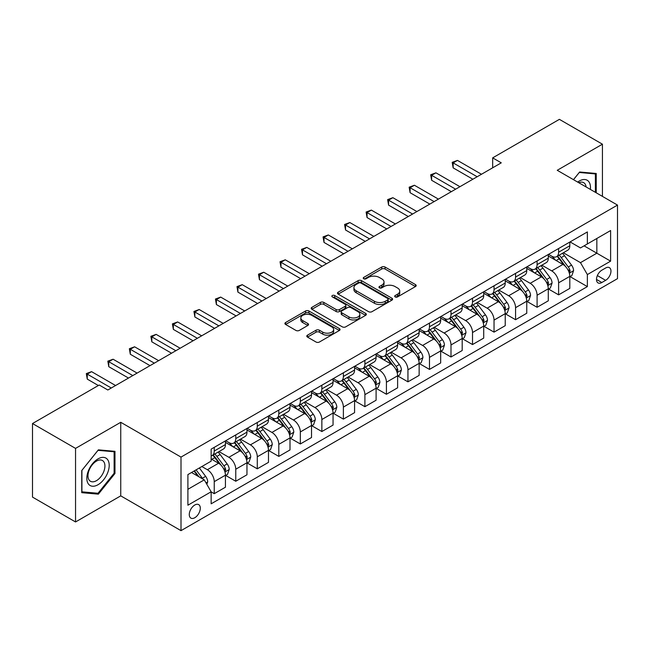 <?xml version="1.0" encoding="UTF-8"?>
<svg xmlns="http://www.w3.org/2000/svg" width="650" height="650" viewBox="0 0 650 650"><rect width="100%" height="100%" fill="white"/><g stroke="black" fill="none" stroke-linecap="round" stroke-linejoin="round"><path stroke-width="0.97" d="M395.168 296.92A1.674 0.967 0 0 0 397.54 296.92L415.496 286.553A2.389 1.381 0 0 0 416.195 285.577A2.389 1.381 0 0 0 415.496 284.602L385.076 267.036A2.389 1.381 0 0 0 381.696 267.036L363.732 277.404A1.674 0.967 0 0 0 363.244 278.086A1.674 0.967 0 0 0 363.732 278.769A1.674 0.967 0 0 0 366.104 278.769L368.428 277.428A7.646 4.412 0 0 1 379.243 277.428L381.777 278.891A7.646 4.412 0 0 1 384.02 282.019A7.646 4.412 0 0 1 381.777 285.139L379.454 286.479A1.674 0.967 0 0 0 378.966 287.162A1.674 0.967 0 0 0 379.454 287.844A1.674 0.967 0 0 0 381.818 287.844L384.142 286.504A7.646 4.412 0 0 1 394.956 286.504L397.491 287.966A7.646 4.412 0 0 1 399.734 291.086A7.646 4.412 0 0 1 397.491 294.214L395.168 295.555A1.674 0.967 0 0 0 394.68 296.238A1.674 0.967 0 0 0 395.168 296.92L395.168 295.555M194.789 517.733A7.792 4.501 120 0 0 199.875 510.868A7.792 4.501 120 0 0 198.681 504.619A7.792 4.501 120 0 0 194.789 505.009A7.792 4.501 120 0 0 189.694 511.875A7.792 4.501 120 0 0 190.889 518.115A7.792 4.501 120 0 0 194.789 517.733M307.499 335.148A2.389 1.381 0 0 0 306.8 336.123A2.389 1.381 0 0 0 307.499 337.098L316.03 342.022A2.389 1.381 0 0 0 319.41 342.022L339.357 330.509A2.389 1.381 0 0 0 340.056 329.534A2.389 1.381 0 0 0 339.357 328.559L308.929 310.993A2.389 1.381 0 0 0 305.549 310.993L285.61 322.514A2.389 1.381 0 0 0 284.911 323.489A2.389 1.381 0 0 0 285.61 324.464L295.921 330.411A2.389 1.381 0 0 0 299.301 330.411L307.832 325.488A2.389 1.381 0 0 0 308.531 324.512A2.389 1.381 0 0 0 307.832 323.537L302.721 320.58A6.394 3.689 0 0 1 300.852 317.972A6.394 3.689 0 0 1 304.793 314.559A6.394 3.689 0 0 1 311.764 315.364L331.793 326.926A6.394 3.689 0 0 1 333.661 329.534A6.394 3.689 0 0 1 329.721 332.946A6.394 3.689 0 0 1 322.749 332.142L319.41 330.216A2.389 1.381 0 0 0 316.03 330.216L307.499 335.148L307.499 337.098M120.746 422.297L75.546 448.394L32.5 423.54L32.5 497.104L75.546 521.958L120.746 495.861L181.009 530.652L181.009 457.088L120.746 422.297L120.746 495.861M602.436 196.389L602.436 144.194L557.237 170.292L617.5 205.083L181.009 457.088M602.436 144.194L559.39 119.348L492.668 157.869L492.668 167.806M32.5 423.54L99.222 385.019L107.835 389.992L501.272 162.833L492.668 157.869M368.591 311.675A2.389 1.381 0 0 0 371.971 311.675L391.918 300.162A2.389 1.381 0 0 0 392.616 299.187A2.389 1.381 0 0 0 391.918 298.212L361.498 280.646A2.389 1.381 0 0 0 358.118 280.646L338.171 292.167A2.389 1.381 0 0 0 337.472 293.142A2.389 1.381 0 0 0 338.171 294.117L368.591 311.675M333.011 297.286A1.674 0.967 0 0 1 334.709 297.521L334.709 295.531L365.633 313.389A2.389 1.381 0 0 1 366.34 314.364A2.389 1.381 0 0 1 365.633 315.339L345.694 326.852A2.389 1.381 0 0 1 342.314 326.852L311.894 309.286L311.894 307.336A2.389 1.381 0 0 0 311.188 308.311A2.389 1.381 0 0 0 311.894 309.286M311.894 307.336L320.426 302.412A2.389 1.381 0 0 1 323.806 302.412L336.148 309.53A2.389 1.381 0 0 0 339.527 309.53L345.183 306.264A2.389 1.381 0 0 0 345.889 305.289A2.389 1.381 0 0 0 345.183 304.314L332.337 296.896A1.674 0.967 0 0 1 331.849 296.213A1.674 0.967 0 0 1 332.881 295.319A1.674 0.967 0 0 1 334.709 295.531M605.621 268.011L601.835 270.197A7.548 4.355 120 0 0 596.903 276.851A7.548 4.355 120 0 0 598.057 282.904A7.548 4.355 120 0 0 601.835 282.531L605.621 280.337A7.548 4.355 120 0 0 610.553 273.691A7.548 4.355 120 0 0 609.391 267.637A7.548 4.355 120 0 0 605.621 268.011M181.009 530.652L617.5 278.647L617.5 205.083M570.066 241.914L580.483 247.934L587.364 243.953L587.364 231.928L211.144 449.142L211.144 461.167L187.899 474.589L187.899 505.204L211.144 491.782L211.144 503.815L587.364 286.601L587.364 274.576L580.483 262.649L563.363 252.761M587.364 243.953L610.61 230.539L610.61 261.154L587.364 274.576M75.546 448.394L75.546 521.958M584.098 245.846L596.838 253.199L596.838 238.485L610.61 230.539M580.483 262.649L596.838 253.199L610.61 261.154M187.899 489.304L204.254 479.854L191.514 472.501M211.144 491.887L214.24 493.675L214.24 481.65A9.742 5.622 -120 0 0 207.358 469.714L201.841 466.538M214.24 493.675L225.436 487.216L225.436 475.183A9.742 5.622 -120 0 0 218.546 463.255L211.144 458.981M225.688 475.434L235.763 481.252L235.763 469.219A9.742 5.622 -120 0 0 228.881 457.291L218.985 451.579M235.763 481.252L246.959 474.784L246.959 462.759A9.742 5.622 -120 0 0 240.069 450.832L225.436 442.382M247.211 463.003L257.286 468.821L257.286 456.796A9.742 5.622 -120 0 0 250.404 444.868L240.508 439.156M257.286 468.821L268.483 462.361L268.483 450.328A9.742 5.622 -120 0 0 261.592 438.401L246.959 429.951M268.734 450.58L278.809 456.398L278.809 444.364A9.742 5.622 -120 0 0 271.928 432.437L262.031 426.725M278.809 456.398L290.006 449.938L290.006 437.905A9.742 5.622 -120 0 0 283.116 425.977L268.483 417.527M290.257 438.157L300.332 443.966L300.332 431.941A9.742 5.622 -120 0 0 293.451 420.014L283.554 414.302M300.332 443.966L311.529 437.507L311.529 425.482A9.742 5.622 -120 0 0 304.639 413.546L290.006 405.096M311.789 425.726L321.856 431.543L321.856 419.518A9.742 5.622 -120 0 0 314.974 407.582L305.077 401.879M321.856 431.543L333.052 425.084L333.052 413.051A9.742 5.622 -120 0 0 326.162 401.123L311.529 392.673M333.312 413.303L343.379 419.12L343.379 407.087A9.742 5.622 -120 0 0 336.497 395.159L326.601 389.447M343.379 419.12L354.575 412.652L354.575 400.627A9.742 5.622 -120 0 0 347.685 388.7L333.052 380.25M354.835 400.871L364.902 406.689L364.902 394.664A9.742 5.622 -120 0 0 358.02 382.736L348.124 377.024M364.902 406.689L376.098 400.229L376.098 388.204A9.742 5.622 -120 0 0 369.208 376.269L354.575 367.819M376.358 388.448L386.425 394.266L386.425 382.233A9.742 5.622 -120 0 0 379.543 370.305L369.647 364.593M386.425 394.266L397.621 387.806L397.621 375.773A9.742 5.622 -120 0 0 390.731 363.846L376.098 355.396M397.881 376.025L407.948 381.834L407.948 369.809A9.742 5.622 -120 0 0 401.066 357.882L391.17 352.17M407.948 381.834L419.144 375.375L419.144 363.35A9.742 5.622 -120 0 0 412.254 351.414L397.621 342.973M419.404 363.594L429.471 369.411L429.471 357.386A9.742 5.622 -120 0 0 422.589 345.451L412.693 339.747M429.471 369.411L440.668 362.952L440.668 350.919A9.742 5.622 -120 0 0 433.777 338.991L419.144 330.541M440.927 351.171L450.994 356.988L450.994 344.955A9.742 5.622 -120 0 0 444.113 333.027L434.216 327.316M450.994 356.988L462.191 350.521L462.191 338.496A9.742 5.622 -120 0 0 455.301 326.568L440.668 318.118M462.451 338.748L472.517 344.557L472.517 332.532A9.742 5.622 -120 0 0 465.636 320.604L455.739 314.892M472.517 344.557L483.714 338.098L483.714 326.072A9.742 5.622 -120 0 0 476.824 314.137L462.191 305.687M483.974 326.316L494.041 332.134L494.041 320.101A9.742 5.622 -120 0 0 487.159 308.173L477.262 302.469M494.041 332.134L505.237 325.674L505.237 313.641A9.742 5.622 -120 0 0 498.347 301.714L483.714 293.264M505.497 313.893L515.564 319.711L515.564 307.678A9.742 5.622 -120 0 0 508.682 295.75L498.794 290.038M515.564 319.711L526.76 313.243L526.76 301.218A9.742 5.622 -120 0 0 519.87 289.291L505.237 280.841M527.02 301.462L537.087 307.279L537.087 295.254A9.742 5.622 -120 0 0 530.205 283.319L520.317 277.615M537.087 307.279L548.283 300.82L548.283 288.787A9.742 5.622 -120 0 0 541.393 276.859L526.76 268.409M548.543 289.039L558.61 294.856L558.61 282.823A9.742 5.622 -120 0 0 551.728 270.896L541.84 265.184M558.61 294.856L569.806 288.389L569.806 276.364A9.742 5.622 -120 0 0 562.916 264.436L548.283 255.986M548.543 254.345L551.728 256.181A9.742 5.622 -120 0 0 556.595 256.669A9.742 5.622 -120 0 0 558.61 252.208L558.61 248.528M527.02 266.768L530.205 268.613A9.742 5.622 -120 0 0 535.072 269.092A9.742 5.622 -120 0 0 537.087 264.631L537.087 260.951M505.497 279.199L508.682 281.036A9.742 5.622 -120 0 0 513.549 281.515A9.742 5.622 -120 0 0 515.564 277.062L515.564 273.382M483.974 291.623L487.159 293.459A9.742 5.622 -120 0 0 492.026 293.946A9.742 5.622 -120 0 0 494.041 289.486L494.041 285.805M462.451 304.046L465.636 305.89A9.742 5.622 -120 0 0 470.503 306.369A9.742 5.622 -120 0 0 472.517 301.909L472.517 298.236M440.927 316.477L444.113 318.313A9.742 5.622 -120 0 0 448.979 318.801A9.742 5.622 -120 0 0 450.994 314.34L450.994 310.659M419.404 328.9L422.589 330.744A9.742 5.622 -120 0 0 427.456 331.224A9.742 5.622 -120 0 0 429.471 326.763L429.471 323.082M397.881 341.331L401.066 343.168A9.742 5.622 -120 0 0 405.933 343.647A9.742 5.622 -120 0 0 407.948 339.194L407.948 335.514M376.35 353.754L379.543 355.591A9.742 5.622 -120 0 0 384.41 356.078A9.742 5.622 -120 0 0 386.425 351.618L386.425 347.937M354.827 366.178L358.02 368.022A9.742 5.622 -120 0 0 362.887 368.501A9.742 5.622 -120 0 0 364.902 364.041L364.902 360.368M333.304 378.609L336.497 380.445A9.742 5.622 -120 0 0 341.364 380.924A9.742 5.622 -120 0 0 343.379 376.472L343.379 372.791M311.781 391.032L314.974 392.876A9.742 5.622 -120 0 0 319.841 393.356A9.742 5.622 -120 0 0 321.856 388.895L321.856 385.214M290.257 403.463L293.451 405.299A9.742 5.622 -120 0 0 298.317 405.779A9.742 5.622 -120 0 0 300.332 401.318L300.332 397.646M268.734 415.886L271.928 417.723A9.742 5.622 -120 0 0 276.794 418.21A9.742 5.622 -120 0 0 278.809 413.749L278.809 410.069M247.211 428.309L250.404 430.154A9.742 5.622 -120 0 0 255.271 430.633A9.742 5.622 -120 0 0 257.286 426.173L257.286 422.5M225.688 440.741L228.881 442.577A9.742 5.622 -120 0 0 233.748 443.056A9.742 5.622 -120 0 0 235.763 438.604L235.763 434.923M570.066 276.616L587.364 286.601M556.595 256.669L567.791 250.201A9.742 5.622 -120 0 0 569.806 245.749L569.806 242.068M535.072 269.092L546.268 262.632A9.742 5.622 -120 0 0 548.283 258.172L548.283 254.491M513.549 281.515L524.745 275.056A9.742 5.622 -120 0 0 526.76 270.595L526.76 266.923M492.026 293.946L503.214 287.479A9.742 5.622 -120 0 0 505.237 283.026L505.237 279.346M470.503 306.369L481.691 299.91A9.742 5.622 -120 0 0 483.714 295.449L483.714 291.769M448.979 318.801L460.168 312.333A9.742 5.622 -120 0 0 462.191 307.873L462.191 304.2M427.456 331.224L438.644 324.764A9.742 5.622 -120 0 0 440.668 320.304L440.668 316.623M405.933 343.647L417.121 337.188A9.742 5.622 -120 0 0 419.144 332.727L419.144 329.054M384.41 356.078L395.598 349.611A9.742 5.622 -120 0 0 397.621 345.158L397.621 341.477M362.887 368.501L374.075 362.042A9.742 5.622 -120 0 0 376.098 357.581L376.098 353.901M341.364 380.924L352.552 374.465A9.742 5.622 -120 0 0 354.575 370.004L354.575 366.332M319.841 393.356L331.029 386.896A9.742 5.622 -120 0 0 333.052 382.436L333.052 378.755M298.317 405.779L309.506 399.319A9.742 5.622 -120 0 0 311.529 394.859L311.529 391.178M276.794 418.21L287.983 411.743A9.742 5.622 -120 0 0 290.006 407.29L290.006 403.609M255.271 430.633L266.459 424.174A9.742 5.622 -120 0 0 268.483 419.713L268.483 416.032M233.748 443.056L244.936 436.597A9.742 5.622 -120 0 0 246.959 432.136L246.959 428.464M211.144 455.878A9.742 5.622 -120 0 0 212.225 455.488L223.413 449.028A9.742 5.622 -120 0 0 225.436 444.567L225.436 440.887M212.225 455.488A9.742 5.622 -120 0 0 214.24 451.027L214.24 447.346M204.254 479.854L211.144 491.782M596.237 192.806L596.237 173.477L579.621 171.998L573.462 179.66M81.746 492.676L98.361 494.154L114.977 473.484L114.977 451.336L98.361 449.849L81.746 470.519L81.746 492.676M114.116 472.989L114.977 473.484M96.606 493.147L98.361 494.154M395.842 297.156L397.491 296.197A7.646 4.412 0 0 0 399.734 293.077L399.734 291.086M384.02 282.019L384.02 284.001A7.646 4.412 0 0 1 381.777 287.129L380.12 288.08M415.464 286.569L385.076 269.027A2.389 1.381 0 0 0 381.696 269.027L364.406 279.004M391.885 300.186L361.498 282.636A2.389 1.381 0 0 0 358.118 282.636L338.203 294.133M387.692 299.869A1.674 0.967 0 0 0 388.18 299.187A1.674 0.967 0 0 0 387.692 298.504L360.986 283.091A1.674 0.967 0 0 0 358.621 283.091L356.168 284.505A7.646 4.412 0 0 0 353.933 287.625A7.646 4.412 0 0 0 356.168 290.745L374.424 301.283A7.646 4.412 0 0 0 385.239 301.283L387.692 299.869L387.692 301.86A1.674 0.967 0 0 0 388.18 301.178L388.18 299.187M353.933 287.625L353.933 289.616A7.646 4.412 0 0 0 356.168 292.736L356.168 290.745M387.692 301.86L385.239 303.274A7.646 4.412 0 0 1 374.424 303.274L356.168 292.736M311.919 309.303L320.426 304.395L320.426 302.412M345.889 305.289L345.889 307.279A2.389 1.381 0 0 1 345.183 308.254L339.527 311.521A2.389 1.381 0 0 1 336.148 311.521L323.806 304.395A2.389 1.381 0 0 0 320.426 304.395M334.709 297.521L365.601 315.356M348.944 316.924A6.394 3.689 0 0 0 355.916 317.72A6.394 3.689 0 0 0 359.864 314.316A6.394 3.689 0 0 0 357.988 311.699L350.935 307.629A2.389 1.381 0 0 0 347.555 307.629L341.892 310.895A2.389 1.381 0 0 0 341.193 311.87A2.389 1.381 0 0 0 341.892 312.853L348.944 316.924L348.944 318.914A6.394 3.689 0 0 0 355.916 319.711A6.394 3.689 0 0 0 359.864 316.298L359.864 314.316M341.193 311.87L341.193 313.861A2.389 1.381 0 0 0 341.892 314.836L341.892 312.853M348.944 318.914L341.892 314.836M333.661 329.534L333.661 331.524A6.394 3.689 0 0 1 329.721 334.937A6.394 3.689 0 0 1 322.749 334.132L319.41 332.207A2.389 1.381 0 0 0 316.03 332.207L307.531 337.114M300.852 317.972L300.852 319.963A6.394 3.689 0 0 0 302.721 322.571L302.721 320.58M307.832 323.537L307.832 325.488L302.721 322.571M339.357 328.559L339.357 330.509L308.929 312.983A2.389 1.381 0 0 0 305.549 312.983L285.642 324.48M569.806 276.762L571.87 275.567L573.592 270.595A6.451 3.729 -120 0 0 571.529 265.102L564.501 255.71A18.631 10.758 -120 0 0 562.461 253.281M555.466 260.13A18.631 10.758 -120 0 0 551.655 256.141M569.213 272.805L570.107 270.871A6.451 3.729 -120 0 0 568.262 266.988L561.226 257.603A18.631 10.758 -120 0 0 559.195 255.166M557.456 256.165A15.462 8.929 60 0 1 559.999 259.049L565.955 267.004M557.123 256.36A18.631 10.758 60 0 1 559.163 258.789L563.834 265.037M477.165 176.751L453.148 162.89L457.454 160.404L481.471 174.265M472.867 179.237L453.148 167.854L453.148 162.89L452.205 162.338L457.454 160.404M453.148 167.854L452.205 162.338M548.283 289.185L550.347 287.999L552.069 283.026A6.451 3.729 -120 0 0 550.006 277.526L542.977 268.141A18.631 10.758 -120 0 0 540.938 265.704M533.942 272.561A18.631 10.758 -120 0 0 530.132 268.572M547.69 285.236L548.584 283.303A6.451 3.729 -120 0 0 546.739 279.419L539.703 270.026A18.631 10.758 -120 0 0 537.672 267.589M535.933 268.596A15.462 8.929 60 0 1 538.476 271.481L544.432 279.427M535.6 268.783A18.631 10.758 60 0 1 537.639 271.221L542.311 277.461M526.76 301.616L528.824 300.422L530.546 295.449A6.451 3.729 -120 0 0 528.483 289.957L521.454 280.564A18.631 10.758 -120 0 0 519.415 278.127M512.419 284.984A18.631 10.758 -120 0 0 508.609 280.995M526.167 297.659L527.061 295.726A6.451 3.729 -120 0 0 525.216 291.842L518.18 282.449A18.631 10.758 -120 0 0 516.149 280.02M514.41 281.019A15.462 8.929 60 0 1 516.953 283.904L522.909 291.85M514.077 281.214A18.631 10.758 60 0 1 516.116 283.644L520.788 289.892M505.237 314.039L507.301 312.845L509.023 307.873A6.451 3.729 -120 0 0 506.959 302.38L499.931 292.988A18.631 10.758 -120 0 0 497.892 290.558M490.896 297.416A18.631 10.758 -120 0 0 487.086 293.418M504.644 310.091L505.538 308.149A6.451 3.729 -120 0 0 503.693 304.273L496.657 294.881A18.631 10.758 -120 0 0 494.626 292.443M492.887 293.442A15.462 8.929 60 0 1 495.43 296.335L501.386 304.281M492.554 293.637A18.631 10.758 60 0 1 494.593 296.075L499.265 302.315M455.642 189.183L431.624 175.313L435.931 172.827L459.948 186.696M451.344 191.669L431.624 180.286L431.624 175.313L430.682 174.769L435.931 172.827M431.624 180.286L430.682 174.769M434.119 201.606L410.101 187.736L414.408 185.25L438.425 199.119M429.821 204.092L410.101 192.709L410.101 187.736L409.159 187.192L414.408 185.25M410.101 192.709L409.159 187.192M412.596 214.029L388.578 200.168L392.884 197.681L416.902 211.551M408.298 216.515L388.578 205.132L388.578 200.168L387.636 199.615L392.884 197.681M388.578 205.132L387.636 199.615M483.714 326.471L485.777 325.276L487.5 320.304A6.451 3.729 -120 0 0 485.436 314.811L478.408 305.419A18.631 10.758 -120 0 0 476.369 302.981M469.373 309.839A18.631 10.758 -120 0 0 465.562 305.849M483.121 322.514L484.014 320.58A6.451 3.729 -120 0 0 482.17 316.696L475.134 307.304A18.631 10.758 -120 0 0 473.102 304.874M471.364 305.874A15.462 8.929 60 0 1 473.907 308.758L479.863 316.704M471.031 306.061A18.631 10.758 60 0 1 473.07 308.498L477.742 314.738M391.072 226.46L367.055 212.591L371.361 210.104L395.379 223.974M386.774 228.946L367.055 217.563L367.055 212.591L366.113 212.046L371.361 210.104M367.055 217.563L366.113 212.046M590.354 189.41A15.828 9.141 120 0 0 588.965 181.894A15.828 9.141 120 0 0 577.671 182.089M586.113 186.964A11.984 6.922 120 0 0 585.041 183.918A11.984 6.922 120 0 0 583.7 182.666A11.984 6.922 120 0 0 578.768 182.723M579.239 172.469L595.376 173.924L595.376 192.311M594.311 173.306L595.376 173.924M573.495 179.676L579.272 172.486M98.02 458.884A15.828 9.141 120 0 0 86.824 478.262A15.828 9.141 120 0 0 98.02 484.729A15.828 9.141 120 0 0 109.208 465.343A15.828 9.141 120 0 0 98.02 458.884M96.444 461.11A11.984 6.922 120 0 0 88.619 471.673A11.984 6.922 120 0 0 90.456 481.276A11.984 6.922 120 0 0 96.444 480.683A11.984 6.922 120 0 0 104.276 470.121A11.984 6.922 120 0 0 102.44 460.517A11.984 6.922 120 0 0 96.444 461.11M114.116 473.241L98.02 493.269L81.916 491.831L81.916 470.364L98.02 450.336L114.116 451.774L114.116 473.241M113.051 451.157L114.116 451.774M462.191 338.894L464.254 337.699L465.977 332.727A6.451 3.729 -120 0 0 463.913 327.234L456.885 317.842A18.631 10.758 -120 0 0 454.846 315.404M447.85 322.262A18.631 10.758 -120 0 0 444.039 318.273M461.598 334.937L462.491 333.003A6.451 3.729 -120 0 0 460.647 329.119L453.611 319.735A18.631 10.758 -120 0 0 451.579 317.298M449.841 318.297A15.462 8.929 60 0 1 452.384 321.181L458.339 329.127M449.507 318.492A18.631 10.758 60 0 1 451.547 320.921L456.219 327.169M440.668 351.317L442.731 350.123L444.454 345.158A6.451 3.729 -120 0 0 442.39 339.658L435.362 330.265A18.631 10.758 -120 0 0 433.323 327.836M426.327 334.693A18.631 10.758 -120 0 0 422.516 330.704M440.074 347.368L440.968 345.434A6.451 3.729 -120 0 0 439.124 341.551L432.087 332.158A18.631 10.758 -120 0 0 430.056 329.721M428.317 330.728A15.462 8.929 60 0 1 430.861 333.613L436.816 341.559M427.984 330.915A18.631 10.758 60 0 1 430.024 333.352L434.696 339.592M419.144 363.748L421.208 362.554L422.931 357.581A6.451 3.729 -120 0 0 420.867 352.089L413.839 342.696A18.631 10.758 -120 0 0 411.799 340.259M404.804 347.116A18.631 10.758 -120 0 0 400.993 343.127M418.551 359.791L419.445 357.858A6.451 3.729 -120 0 0 417.601 353.974L410.564 344.581A18.631 10.758 -120 0 0 408.533 342.152M406.794 343.151A15.462 8.929 60 0 1 409.338 346.036L415.293 353.982M406.461 343.346A18.631 10.758 60 0 1 408.501 345.776L413.173 352.024M397.621 376.171L399.685 374.977L401.408 370.004A6.451 3.729 -120 0 0 399.344 364.512L392.316 355.119A18.631 10.758 -120 0 0 390.276 352.69M383.281 359.548A18.631 10.758 -120 0 0 379.47 355.55M397.028 372.223L397.922 370.281A6.451 3.729 -120 0 0 396.077 366.405L389.041 357.012A18.631 10.758 -120 0 0 387.01 354.575M385.271 355.574A15.462 8.929 60 0 1 387.814 358.459L393.77 366.413M384.938 355.769A18.631 10.758 60 0 1 386.977 358.207L391.649 364.447M376.098 388.594L378.162 387.408L379.884 382.436A6.451 3.729 -120 0 0 377.821 376.943L370.793 367.551A18.631 10.758 -120 0 0 368.753 365.113M361.757 371.971A18.631 10.758 -120 0 0 357.947 367.981M375.505 384.646L376.399 382.712A6.451 3.729 -120 0 0 374.554 378.828L367.518 369.436A18.631 10.758 -120 0 0 365.487 367.006M363.748 368.006A15.462 8.929 60 0 1 366.291 370.89L372.247 378.836M363.415 368.192A18.631 10.758 60 0 1 365.454 370.63L370.126 376.87M369.549 238.883L345.532 225.014L349.838 222.536L373.856 236.397M365.251 241.369L345.532 229.986L345.532 225.014L344.589 224.469L349.838 222.536M345.532 229.986L344.589 224.469M348.026 251.314L324.009 237.445L328.315 234.959L352.332 248.828M343.728 253.801L324.009 242.418L324.009 237.445L323.066 236.901L328.315 234.959M324.009 242.418L323.066 236.901M326.503 263.738L302.486 249.868L306.792 247.382L330.809 261.251M322.205 266.224L302.486 254.841L302.486 249.868L301.543 249.324L306.792 247.382M302.486 254.841L301.543 249.324M304.98 276.161L280.963 262.299L285.269 259.813L309.286 273.683M300.682 278.647L280.963 267.264L280.963 262.299L280.02 261.747L285.269 259.813M280.963 267.264L280.02 261.747M283.457 288.592L259.439 274.723L263.746 272.236L287.763 286.106M279.159 291.078L259.439 279.695L259.439 274.723L258.497 274.178L263.746 272.236M259.439 279.695L258.497 274.178M354.575 401.026L356.639 399.831L358.361 394.859A6.451 3.729 -120 0 0 356.298 389.366L349.269 379.974A18.631 10.758 -120 0 0 347.23 377.536M340.234 384.394A18.631 10.758 -120 0 0 336.424 380.404M353.982 397.069L354.876 395.135A6.451 3.729 -120 0 0 353.031 391.251L345.995 381.867A18.631 10.758 -120 0 0 343.964 379.429M342.225 380.429A15.462 8.929 60 0 1 344.768 383.313L350.724 391.259M341.892 380.624A18.631 10.758 60 0 1 343.931 383.053L348.603 389.301M261.934 301.015L237.916 287.146L242.222 284.668L266.24 298.529M257.636 303.501L237.916 292.118L237.916 287.146L236.974 286.601L242.222 284.668M237.916 292.118L236.974 286.601M333.052 413.449L335.116 412.254L336.838 407.29A6.451 3.729 -120 0 0 334.774 401.789L327.746 392.397A18.631 10.758 -120 0 0 325.707 389.967M318.711 396.825A18.631 10.758 -120 0 0 314.901 392.827M332.459 409.5L333.352 407.558A6.451 3.729 -120 0 0 331.508 403.683L324.472 394.29A18.631 10.758 -120 0 0 322.441 391.852M320.702 392.852A15.462 8.929 60 0 1 323.245 395.744L329.201 403.691M320.369 393.047A18.631 10.758 60 0 1 322.408 395.484L327.08 401.724M240.411 313.446L216.393 299.577L220.699 297.091L244.717 310.96M236.113 315.924L216.393 304.549L216.393 299.577L215.451 299.033L220.699 297.091M216.393 304.549L215.451 299.033M311.529 425.88L313.592 424.686L315.315 419.713A6.451 3.729 -120 0 0 313.251 414.221L306.223 404.828A18.631 10.758 -120 0 0 304.184 402.391M297.188 409.248A18.631 10.758 -120 0 0 293.377 405.259M310.936 421.923L311.829 419.989A6.451 3.729 -120 0 0 309.985 416.106L302.949 406.713A18.631 10.758 -120 0 0 300.918 404.284M299.179 405.283A15.462 8.929 60 0 1 301.722 408.168L307.678 416.114M298.846 405.478A18.631 10.758 60 0 1 300.885 407.908L305.557 414.156M218.887 325.869L194.87 312L199.176 309.514L223.194 323.383M214.589 328.356L194.87 316.973L194.87 312L193.928 311.456L199.176 309.514M194.87 316.973L193.928 311.456M290.006 438.303L292.069 437.109L293.792 432.136A6.451 3.729 -120 0 0 291.728 426.644L284.7 417.251A18.631 10.758 -120 0 0 282.661 414.822M275.665 421.671A18.631 10.758 -120 0 0 271.854 417.682M289.412 434.354L290.306 432.413A6.451 3.729 -120 0 0 288.462 428.537L281.426 419.144A18.631 10.758 -120 0 0 279.394 416.707M277.656 417.706A15.462 8.929 60 0 1 280.199 420.591L286.154 428.545M277.322 417.901A18.631 10.758 60 0 1 279.362 420.331L284.034 426.579M197.364 338.293L173.347 324.431L177.653 321.945L201.671 335.814M193.066 340.779L173.347 329.396L173.347 324.431L172.404 323.879L177.653 321.945M173.347 329.396L172.404 323.879M268.483 450.726L270.546 449.54L272.269 444.567A6.451 3.729 -120 0 0 270.205 439.067L263.169 429.683A18.631 10.758 -120 0 0 261.137 427.245M254.142 434.102A18.631 10.758 -120 0 0 250.331 430.113M267.889 446.777L268.783 444.844A6.451 3.729 -120 0 0 266.939 440.96L259.902 431.567A18.631 10.758 -120 0 0 257.871 429.13M256.132 430.137A15.462 8.929 60 0 1 258.676 433.022L264.623 440.968M255.799 430.324A18.631 10.758 60 0 1 257.839 432.762L262.511 439.002M175.841 350.724L151.824 336.854L156.13 334.368L180.148 348.238M171.543 353.21L151.824 341.827L151.824 336.854L150.881 336.31L156.13 334.368M151.824 341.827L150.881 336.31M246.959 463.157L249.023 461.963L250.746 456.991A6.451 3.729 -120 0 0 248.682 451.498L241.646 442.106A18.631 10.758 -120 0 0 239.614 439.668M232.619 446.526A18.631 10.758 -120 0 0 228.808 442.536M246.366 459.201L247.26 457.267A6.451 3.729 -120 0 0 245.416 453.383L238.379 443.991A18.631 10.758 -120 0 0 236.348 441.561M234.609 442.561A15.462 8.929 60 0 1 237.153 445.445L243.1 453.391M234.276 442.756A18.631 10.758 60 0 1 236.316 445.185L240.988 451.433M154.318 363.147L130.301 349.277L134.607 346.799L158.624 360.661M150.02 365.633L130.301 354.25L130.301 349.277L129.358 348.733L134.607 346.799M130.301 354.25L129.358 348.733M132.795 375.578L108.778 361.709L113.084 359.223L137.101 373.092M128.497 378.056L108.778 366.681L108.778 361.709L107.835 361.156L113.084 359.223M108.778 366.681L107.835 361.156M225.436 475.581L227.5 474.386L229.222 469.422A6.451 3.729 -120 0 0 227.159 463.921L220.123 454.529A18.631 10.758 -120 0 0 218.091 452.099M224.843 471.632L225.737 469.69A6.451 3.729 -120 0 0 223.893 465.814L216.856 456.422A18.631 10.758 -120 0 0 214.825 453.984M213.086 454.984A15.462 8.929 60 0 1 215.629 457.876L221.577 465.823M212.753 455.179A18.631 10.758 60 0 1 214.793 457.616L219.464 463.856M206.838 484.331L207.699 481.845A6.451 3.729 -120 0 0 205.636 476.352L199.363 467.968M202.954 479.107A6.451 3.729 -120 0 0 202.369 478.238L196.089 469.861M194.472 470.795L198.981 476.816M194.025 471.047L197.852 476.157M111.272 388.001L87.254 374.132L91.561 371.646L115.578 385.515M98.361 385.515L87.254 379.104L87.254 374.132L86.312 373.588L91.561 371.646M87.254 379.104L86.312 373.588M207.358 469.714L218.546 463.255M228.881 457.291L240.069 450.832M250.404 444.868L261.592 438.401M271.928 432.437L283.116 425.977M293.451 420.014L304.639 413.546M314.974 407.582L326.162 401.123M336.497 395.159L347.685 388.7M358.02 382.736L369.208 376.269M379.543 370.305L390.731 363.846M401.066 357.882L412.254 351.414M422.589 345.451L433.777 338.991M444.113 333.027L455.301 326.568M465.636 320.604L476.824 314.137M487.159 308.173L498.347 301.714M508.682 295.75L519.87 289.291M530.205 283.319L541.393 276.859M551.728 270.896L562.916 264.436M558.61 252.208L569.806 245.749M558.61 282.823L569.806 276.364M537.087 295.254L548.283 288.787M537.087 264.631L548.283 258.172M515.564 307.678L526.76 301.218M515.564 277.062L526.76 270.595M494.041 320.101L505.237 313.641M494.041 289.486L505.237 283.026M472.517 332.532L483.714 326.072M472.517 301.909L483.714 295.449M450.994 344.955L462.191 338.496M450.994 314.34L462.191 307.873M429.471 357.386L440.668 350.919M429.471 326.763L440.668 320.304M407.948 369.809L419.144 363.35M407.948 339.194L419.144 332.727M386.425 382.233L397.621 375.773M386.425 351.618L397.621 345.158M364.902 394.664L376.098 388.204M364.902 364.041L376.098 357.581M343.379 407.087L354.575 400.627M343.379 376.472L354.575 370.004M321.856 419.518L333.052 413.051M321.856 388.895L333.052 382.436M300.332 431.941L311.529 425.482M300.332 401.318L311.529 394.859M278.809 444.364L290.006 437.905M278.809 413.749L290.006 407.29M257.286 456.796L268.483 450.328M257.286 426.173L268.483 419.713M235.763 469.219L246.959 462.759M235.763 438.604L246.959 432.136M214.24 481.65L225.436 475.183M214.24 451.027L225.436 444.567M597.366 275.576L605.621 280.337M596.497 279.443L601.835 282.531M397.491 296.197L397.491 294.214M379.454 287.844L379.454 286.479M381.777 287.129L381.777 285.139M363.732 278.769L363.732 277.404M381.696 269.027L381.696 267.036M385.076 269.027L385.076 267.036M415.496 286.553L415.496 284.602M338.171 294.117L338.171 292.167M358.118 282.636L358.118 280.646M361.498 282.636L361.498 280.646M391.918 300.162L391.918 298.212M374.424 303.274L374.424 301.283M385.239 303.274L385.239 301.283M323.806 304.395L323.806 302.412M336.148 311.521L336.148 309.53M339.527 311.521L339.527 309.53M345.183 308.254L345.183 306.264M365.633 315.339L365.633 313.389M316.03 332.207L316.03 330.216M319.41 332.207L319.41 330.216M322.749 334.132L322.749 332.142M285.61 324.464L285.61 322.514M305.549 312.983L305.549 310.993M308.929 312.983L308.929 310.993M569.319 273.162L573.552 270.725M561.226 257.603L564.501 255.71M556.156 260.528L559.163 258.789M568.262 266.988L571.529 265.102M567.751 269.514L570.107 270.871M547.796 285.586L552.029 283.148M539.703 270.026L542.977 268.141M534.633 272.951L537.639 271.221M546.739 279.419L550.006 277.526M546.227 281.938L548.584 283.303M526.273 298.017L530.506 295.571M518.18 282.449L521.454 280.564M513.11 285.382L516.116 283.644M525.216 291.842L528.483 289.957M524.704 294.361L527.061 295.726M504.749 310.44L508.983 308.002M496.657 294.881L499.931 292.988M491.587 297.806L494.593 296.075M503.693 304.273L506.959 302.38M503.181 306.792L505.538 308.149M483.226 322.871L487.459 320.426M475.134 307.304L478.408 305.419M470.064 310.237L473.07 308.498M482.17 316.696L485.436 314.811M481.658 319.215L484.014 320.58M461.703 335.294L465.936 332.857M453.611 319.735L456.885 317.842M448.541 322.66L451.547 320.921M460.647 329.119L463.913 327.234M460.135 331.646L462.491 333.003M440.18 347.717L444.413 345.28M432.087 332.158L435.362 330.265M427.017 335.083L430.024 333.352M439.124 341.551L442.39 339.658M438.612 344.069L440.968 345.434M418.657 360.149L422.89 357.703M410.564 344.581L413.839 342.696M405.494 347.514L408.501 345.776M417.601 353.974L420.867 352.089M417.089 356.493L419.445 357.858M397.134 372.572L401.367 370.134M389.041 357.012L392.316 355.119M383.971 359.938L386.977 358.207M396.077 366.405L399.344 364.512M395.566 368.924L397.922 370.281M375.611 385.003L379.844 382.558M367.518 369.436L370.793 367.551M362.44 372.369L365.454 370.63M374.554 378.828L377.821 376.943M374.043 381.347L376.399 382.712M354.088 397.426L358.321 394.989M345.995 381.867L349.269 379.974M340.917 384.792L343.931 383.053M353.031 391.251L356.298 389.366M352.519 393.77L354.876 395.135M332.564 409.849L336.798 407.412M324.472 394.29L327.746 392.397M319.394 397.215L322.408 395.484M331.508 403.683L334.774 401.789M330.996 406.201L333.352 407.558M311.041 422.281L315.274 419.835M302.949 406.713L306.223 404.828M297.871 409.646L300.885 407.908M309.985 416.106L313.251 414.221M309.473 418.624L311.829 419.989M289.518 434.704L293.751 432.266M281.426 419.144L284.7 417.251M276.348 422.069L279.362 420.331M288.462 428.537L291.728 426.644M287.95 431.056L290.306 432.413M267.995 447.127L272.228 444.689M259.902 431.567L263.169 429.683M254.824 434.501L257.839 432.762M266.939 440.96L270.205 439.067M266.427 443.479L268.783 444.844M246.472 459.558L250.705 457.121M238.379 443.991L241.646 442.106M233.301 446.924L236.316 445.185M245.416 453.383L248.682 451.498M244.904 455.902L247.26 457.267M224.949 471.981L229.182 469.544M216.856 456.422L220.123 454.529M211.778 459.347L214.793 457.616M223.893 465.814L227.159 463.921M223.381 468.333L225.737 469.69M206.018 482.918L207.659 481.967M202.369 478.238L205.636 476.352"/></g></svg>
